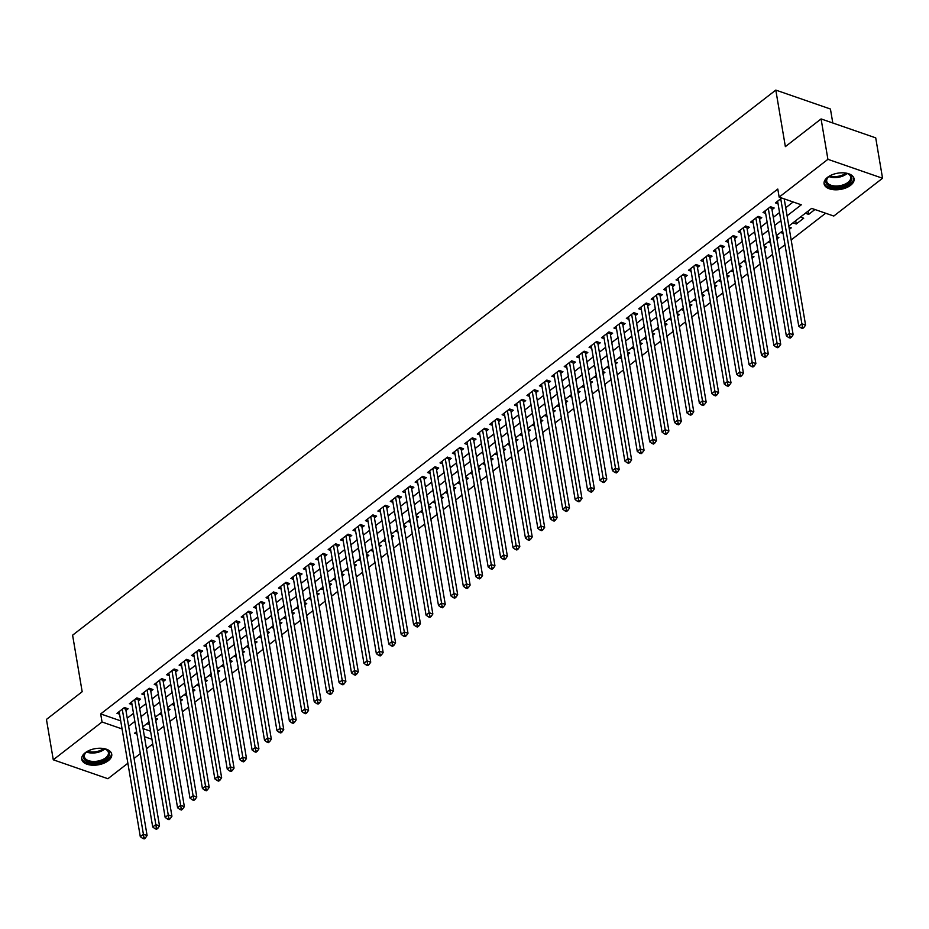 <?xml version="1.0" encoding="UTF-8"?>
<svg xmlns="http://www.w3.org/2000/svg" width="929" height="929" viewBox="0 0 929 929"><rect width="100%" height="100%" fill="white"/><g stroke="black" fill="none" stroke-linecap="round" stroke-linejoin="round"><path stroke-width="1.39" d="M85.236 752.745A15.201 8.233 -9.6 0 1 101.249 748.275A15.201 8.233 -9.6 0 1 111.735 754.209A15.201 8.233 -9.6 0 1 108.263 760.735A15.201 8.233 -9.6 0 1 92.238 765.206A15.201 8.233 -9.6 0 1 81.764 759.272A15.201 8.233 -9.6 0 1 85.236 752.745M827.565 177.311A15.201 8.233 -9.6 0 1 843.59 172.84A15.201 8.233 -9.6 0 1 854.076 178.774A15.201 8.233 -9.6 0 1 850.604 185.289A15.201 8.233 -9.6 0 1 834.579 189.771A15.201 8.233 -9.6 0 1 824.093 183.837A15.201 8.233 -9.6 0 1 827.565 177.311M832.802 123L830.433 109.018L775.808 90.09L72.601 635.192L82.17 691.722L46.45 719.418L53.278 759.794L102.039 721.996L122.082 728.94M775.808 90.09L785.365 146.631L821.085 118.935L875.722 137.864L882.55 178.252L833.789 216.051L811.632 208.375L788.814 226.061M157.547 731.111L163.783 726.269M169.961 721.485L176.208 716.642M182.386 711.858L188.633 707.015M194.811 702.219L201.059 697.377M207.237 692.593L213.484 687.75M219.662 682.966L225.91 678.124M232.087 673.328L238.335 668.485M244.513 663.701L250.76 658.858M256.938 654.074L263.174 649.232M269.364 644.436L275.599 639.593M281.777 634.809L288.025 629.967M294.203 625.182L300.45 620.34M306.628 615.544L312.876 610.701M319.053 605.917L325.301 601.075M331.479 596.29L337.726 591.448M343.904 586.652L350.152 581.809M356.33 577.025L362.577 572.183M368.755 567.398L374.991 562.556M381.169 557.76L387.416 552.918M393.594 548.133L399.842 543.291M406.019 538.506L412.267 533.664M418.445 528.868L424.692 524.026M430.87 519.241L437.118 514.399M443.296 509.615L449.543 504.772M455.721 499.976L461.968 495.134M468.146 490.349L474.394 485.507M480.572 480.711L486.808 475.88M492.985 471.084L499.233 466.242M505.411 461.458L511.658 456.615M517.836 451.819L524.084 446.988M530.262 442.192L536.509 437.35M542.687 432.566L548.934 427.723M555.112 422.927L561.36 418.096M567.538 413.3L573.785 408.458M579.963 403.674L586.199 398.831M592.377 394.035L598.624 389.193M604.802 384.409L611.05 379.566M617.228 374.782L623.475 369.939M629.653 365.143L635.9 360.301M642.078 355.517L648.326 350.674M654.504 345.89L660.751 341.048M666.929 336.252L673.177 331.409M679.354 326.625L685.602 321.782M691.78 316.998L698.016 312.156M704.194 307.36L710.441 302.517M716.619 297.733L722.867 292.89M729.044 288.106L735.292 283.264M741.47 278.468L747.717 273.625M753.895 268.841L760.143 263.999M766.32 259.214L772.568 254.372M778.746 249.576L784.993 244.733M791.171 239.949L825.637 213.229M152.728 743.978L146.48 748.82M140.302 753.616L134.055 758.459M127.877 763.243L107.915 778.723L53.278 759.794M125.949 710.476L128.121 708.792L124.428 707.515L116.973 713.298L119.586 714.204M138.375 700.849L140.546 699.165L136.853 697.888L129.398 703.659L132.011 704.565M150.788 691.222L152.971 689.539L149.279 688.261L141.823 694.033L144.436 694.938M163.214 681.584L165.397 679.9L161.704 678.623L154.249 684.406L156.862 685.312M175.639 671.957L177.811 670.274L174.129 668.996L166.674 674.768L169.287 675.673M188.064 662.331L190.236 660.647L186.543 659.358L179.1 665.141L181.712 666.047M200.49 652.692L202.661 651.008L198.969 649.731L191.513 655.514L194.126 656.42M212.915 643.065L215.087 641.382L211.394 640.104L203.939 645.876L206.552 646.781M225.341 633.439L227.512 631.755L223.819 630.466L216.364 636.249L218.977 637.155M237.766 623.8L239.937 622.116L236.245 620.839L228.789 626.622L231.402 627.528M250.191 614.174L252.363 612.49L248.67 611.212L241.215 616.984L243.828 617.89M262.605 604.547L264.788 602.863L261.095 601.574L253.64 607.357L256.253 608.263M275.03 594.908L277.214 593.225L273.521 591.947L266.066 597.73L268.678 598.636M287.456 585.282L289.627 583.598L285.946 582.32L278.491 588.092L281.104 588.998M299.881 575.655L302.053 573.971L298.36 572.682L290.916 578.465L293.518 579.371M312.307 566.016L314.478 564.333L310.785 563.055L303.33 568.838L305.943 569.744M324.732 556.39L326.903 554.706L323.211 553.429L315.755 559.2L318.368 560.106M337.157 546.763L339.329 545.079L335.636 543.79L328.181 549.573L330.794 550.479M349.583 537.125L351.754 535.441L348.061 534.163L340.606 539.946L343.219 540.852M361.996 527.498L364.18 525.814L360.487 524.537L353.032 530.308L355.644 531.214M374.422 517.871L376.605 516.176L372.912 514.898L365.457 520.681L368.07 521.587M386.847 508.233L389.019 506.549L385.338 505.271L377.882 511.055L380.495 511.96M399.273 498.606L401.444 496.922L397.763 495.645L390.308 501.416L392.921 502.322M411.698 488.979L413.869 487.284L410.177 486.006L402.721 491.789L405.334 492.695M424.123 479.341L426.295 477.657L422.602 476.38L415.147 482.163L417.76 483.068M436.549 469.714L438.72 468.03L435.027 466.753L427.572 472.524L430.185 473.43M448.974 460.087L451.146 458.392L447.453 457.114L439.998 462.897L442.61 463.803M461.399 450.449L463.571 448.765L459.878 447.488L452.423 453.271L455.036 454.176M473.813 440.822L475.996 439.138L472.304 437.861L464.848 443.632L467.461 444.538M486.239 431.195L488.422 429.5L484.729 428.223L477.274 434.006L479.887 434.911M498.664 421.557L500.836 419.873L497.154 418.596L489.699 424.379L492.312 425.273M511.089 411.93L513.261 410.246L509.568 408.969L502.124 414.74L504.726 415.646M523.515 402.303L525.686 400.608L521.993 399.331L514.538 405.114L517.151 406.019M535.94 392.665L538.112 390.981L534.419 389.704L526.964 395.487L529.576 396.381M548.365 383.038L550.537 381.354L546.844 380.077L539.389 385.849L542.002 386.754M560.791 373.4L562.962 371.716L559.27 370.439L551.814 376.222L554.427 377.128M573.216 363.773L575.388 362.089L571.695 360.812L564.24 366.595L566.853 367.489M585.63 354.146L587.813 352.463L584.12 351.185L576.665 356.957L579.278 357.862M598.055 344.508L600.239 342.824L596.546 341.547L589.091 347.33L591.703 348.236M610.481 334.881L612.652 333.197L608.971 331.92L601.516 337.691L604.129 338.597M622.906 325.255L625.078 323.571L621.385 322.293L613.93 328.065L616.542 328.971M635.331 315.616L637.503 313.932L633.81 312.655L626.355 318.438L628.968 319.344M647.757 305.989L649.928 304.306L646.236 303.028L638.78 308.8L641.393 309.705M660.182 296.363L662.354 294.679L658.661 293.401L651.206 299.173L653.819 300.079M672.608 286.724L674.779 285.04L671.086 283.763L663.631 289.546L666.244 290.452M685.021 277.097L687.205 275.414L683.512 274.136L676.057 279.908L678.669 280.813M697.447 267.471L699.63 265.787L695.937 264.498L688.482 270.281L691.095 271.187M709.872 257.832L712.044 256.149L708.362 254.871L700.907 260.654L703.52 261.56M722.297 248.206L724.469 246.522L720.776 245.244L713.333 251.016L715.945 251.922M734.723 238.579L736.894 236.895L733.202 235.606L725.746 241.389L728.359 242.295M747.148 228.94L749.32 227.257L745.627 225.979L738.172 231.762L740.785 232.668M759.574 219.314L761.745 217.63L758.052 216.352L750.597 222.124L753.21 223.03M771.999 209.687L774.171 208.003L770.478 206.714L763.023 212.497L765.635 213.403M808.114 211.104L808.671 214.378L814.93 209.513M795.688 220.73L796.246 224.005L803.701 218.222L800.403 217.084M789.371 229.335L791.276 227.86L788.988 227.071M776.946 238.962L778.85 237.487L776.563 236.698M764.521 248.6L766.425 247.114L764.137 246.324M752.095 258.227L754 256.752L751.712 255.963M739.681 267.854L741.574 266.379L739.287 265.589M727.256 277.492L729.16 276.006L726.873 275.216M714.831 287.119L716.735 285.644L714.447 284.855M702.405 296.746L704.31 295.271L702.022 294.481M689.98 306.384L691.884 304.909L689.597 304.108M677.555 316.011L679.459 314.536L677.171 313.747M665.129 325.638L667.034 324.163L664.746 323.373M652.704 335.276L654.608 333.801L652.321 333M640.278 344.903L642.183 343.428L639.895 342.638M627.865 354.53L629.769 353.055L627.481 352.265M615.439 364.168L617.344 362.693L615.056 361.892M603.014 373.795L604.918 372.32L602.631 371.53M590.589 383.422L592.493 381.947L590.205 381.157M578.163 393.06L580.068 391.585L577.78 390.784M565.738 402.687L567.642 401.212L565.355 400.422M553.312 412.313L555.217 410.839L552.929 410.049M540.887 421.952L542.791 420.477L540.504 419.676M528.462 431.579L530.366 430.104L528.078 429.314M516.048 441.205L517.952 439.731L515.665 438.941M503.623 450.844L505.527 449.369L503.239 448.568M491.197 460.47L493.102 458.996L490.814 458.206M478.772 470.097L480.676 468.622L478.389 467.833M466.346 479.736L468.251 478.261L465.963 477.46M453.921 489.362L455.825 487.888L453.538 487.098M441.496 498.989L443.4 497.514L441.112 496.725M429.07 508.627L430.975 507.153L428.687 506.351M416.656 518.254L418.549 516.779L416.262 515.99M404.231 527.881L406.136 526.406L403.848 525.617M391.806 537.519L393.71 536.045L391.423 535.243M379.38 547.146L381.285 545.671L378.997 544.882M366.955 556.785L368.859 555.298L366.572 554.508M354.53 566.411L356.434 564.937L354.146 564.135M342.104 576.038L344.009 574.563L341.721 573.774M329.679 585.676L331.583 584.19L329.296 583.4M317.253 595.303L319.158 593.828L316.87 593.039M304.84 604.93L306.744 603.455L304.457 602.666M292.414 614.568L294.319 613.082L292.031 612.292M279.989 624.195L281.893 622.72L279.606 621.931M267.564 633.822L269.468 632.347L267.18 631.557M255.138 643.46L257.043 641.974L254.755 641.184M242.713 653.087L244.617 651.612L242.33 650.823M230.287 662.714L232.192 661.239L229.904 660.449M217.862 672.352L219.767 670.877L217.479 670.076M205.437 681.979L207.341 680.504L205.054 679.714M193.023 691.606L194.927 690.131L192.64 689.341M180.598 701.244L182.502 699.769L180.214 698.968M168.172 710.871L170.077 709.396L167.789 708.606M143.066 728.603L150.568 731.204M805.373 213.229L808.671 214.378M792.948 222.867L796.246 224.005M780.523 232.494L783.066 233.376M768.097 242.121L770.64 243.003M755.672 251.759L758.215 252.642M743.246 261.386L745.79 262.268M730.833 271.013L733.376 271.895M718.407 280.651L720.95 281.533M705.982 290.278L708.525 291.16M693.557 299.904L696.1 300.787M681.131 309.543L683.674 310.425M668.706 319.17L671.249 320.052M656.28 328.796L658.824 329.679M643.855 338.435L646.398 339.317M631.43 348.061L633.973 348.944M619.016 357.688L621.559 358.571M606.591 367.327L609.134 368.209M594.165 376.953L596.708 377.836M581.74 386.58L584.283 387.463M569.314 396.218L571.858 397.101M556.889 405.845L559.432 406.728M544.464 415.484L547.007 416.355M532.038 425.11L534.581 425.993M519.625 434.737L522.168 435.62M507.199 444.376L509.742 445.246M494.774 454.002L497.317 454.885M482.348 463.629L484.892 464.512M469.923 473.267L472.466 474.138M457.498 482.894L460.041 483.777M445.072 492.521L447.615 493.404M432.647 502.159L435.19 503.03M420.222 511.786L422.765 512.669M407.808 521.413L410.351 522.295M395.382 531.051L397.926 531.922M382.957 540.678L385.5 541.561M370.532 550.305L373.075 551.187M358.106 559.943L360.649 560.814M345.681 569.57L348.224 570.452M333.256 579.197L335.799 580.079M320.83 588.835L323.373 589.718M308.416 598.462L310.96 599.344M295.991 608.089L298.534 608.971M283.566 617.727L286.109 618.609M271.14 627.354L273.683 628.236M258.715 636.98L261.258 637.863M246.29 646.619L248.833 647.501M233.864 656.246L236.407 657.128M221.439 665.872L223.982 666.755M209.013 675.511L211.557 676.393M196.6 685.137L199.143 686.02M184.174 694.764L186.717 695.647M171.749 704.403L174.292 705.285M159.323 714.029L161.867 714.912M155.364 718.233L157.651 719.023L155.747 720.498M146.898 723.656L149.441 724.539M787.084 215.818L801.297 204.798L779.152 197.122L777.794 189.052L100.68 713.925L120.712 720.858M127.25 718.163L133.497 713.321M139.675 708.537L145.911 703.694M152.089 698.91L158.336 694.068M164.514 689.272L170.762 684.429M176.94 679.645L183.187 674.802M189.365 670.018L195.613 665.176M201.79 660.38L208.038 655.537M214.216 650.753L220.463 645.91M226.641 641.126L232.889 636.284M239.067 631.488L245.302 626.645M251.48 621.861L257.728 617.019M263.906 612.234L270.153 607.392M276.331 602.596L282.579 597.753M288.756 592.969L295.004 588.127M301.182 583.342L307.429 578.5M313.607 573.704L319.855 568.862M326.033 564.077L332.28 559.235M338.458 554.45L344.705 549.608M350.883 544.812L357.119 539.97M363.297 535.185L369.545 530.343M375.722 525.559L381.97 520.716M388.148 515.92L394.395 511.078M400.573 506.293L406.821 501.451M412.999 496.655L419.246 491.824M425.424 487.028L431.671 482.186M437.849 477.401L444.097 472.559M450.275 467.763L456.511 462.932M462.7 458.136L468.936 453.294M475.114 448.51L481.361 443.667M487.539 438.871L493.787 434.04M499.965 429.244L506.212 424.402M512.39 419.618L518.637 414.775M524.815 409.979L531.063 405.137M537.241 400.353L543.488 395.51M549.666 390.726L555.914 385.883M562.091 381.087L568.327 376.245M574.505 371.461L580.753 366.618M586.931 361.834L593.178 356.991M599.356 352.196L605.603 347.353M611.781 342.569L618.029 337.726M624.207 332.942L630.454 328.1M636.632 323.304L642.88 318.461M649.057 313.677L655.305 308.834M661.483 304.05L667.73 299.208M673.908 294.412L680.144 289.569M686.322 284.785L692.569 279.943M698.747 275.158L704.995 270.316M711.173 265.52L717.42 260.677M723.598 255.893L729.846 251.051M736.023 246.266L742.271 241.424M748.449 236.628L754.696 231.785M760.874 227.001L767.122 222.159M773.3 217.374L779.536 212.532M785.725 207.736L793.157 201.976M781.719 198.005L775.448 202.87L778.061 203.776M784.424 200.049L785.4 199.294M821.085 118.935L827.913 159.323L882.55 178.252M100.68 713.925L102.039 721.996M779.152 197.122L827.913 159.323M128.608 726.246L134.856 721.403M141.034 716.619L147.281 711.777M153.459 706.981L159.707 702.138M165.885 697.354L172.132 692.511M178.31 687.715L184.557 682.885M190.735 678.089L196.983 673.246M203.161 668.462L209.397 663.62M215.574 658.824L221.822 653.993M228 649.197L234.247 644.354M240.425 639.57L246.673 634.728M252.851 629.932L259.098 625.101M265.276 620.305L271.523 615.462M277.701 610.678L283.949 605.836M290.127 601.04L296.374 596.197M302.552 591.413L308.8 586.571M314.977 581.786L321.213 576.944M327.391 572.148L333.639 567.305M339.817 562.521L346.064 557.679M352.242 552.894L358.489 548.052M364.667 543.256L370.915 538.414M377.093 533.629L383.34 528.787M389.518 524.002L395.766 519.16M401.943 514.364L408.191 509.522M414.369 504.737L420.605 499.895M426.794 495.111L433.03 490.268M439.208 485.472L445.455 480.63M451.633 475.845L457.881 471.003M464.059 466.219L470.306 461.376M476.484 456.58L482.732 451.738M488.909 446.954L495.157 442.111M501.335 437.327L507.582 432.484M513.76 427.688L520.008 422.846M526.186 418.062L532.422 413.219M538.599 408.435L544.847 403.592M551.025 398.796L557.272 393.954M563.45 389.17L569.698 384.327M575.875 379.543L582.123 374.701M588.301 369.905L594.548 365.062M600.726 360.278L606.974 355.435M613.152 350.651L619.399 345.809M625.577 341.013L631.813 336.17M638.002 331.386L644.238 326.543M650.416 321.759L656.664 316.917M662.841 312.121L669.089 307.278M675.267 302.494L681.514 297.652M687.692 292.856L693.94 288.025M700.118 283.229L706.365 278.386M712.543 273.602L718.791 268.76M724.968 263.964L731.216 259.133M737.394 254.337L743.63 249.495M749.808 244.71L756.055 239.868M762.233 235.072L768.48 230.241M774.658 225.445L780.906 220.603M136.586 731.646L134.531 733.248L137.004 734.107M144.425 736.685L151.938 739.275M782.636 230.856L776.4 235.699M770.211 240.483L763.975 245.326M757.797 250.11L751.549 254.952M745.372 259.748L739.124 264.591M732.946 269.375L726.699 274.218M720.521 279.002L714.273 283.844M708.095 288.64L701.848 293.483M695.67 298.267L689.423 303.109M683.245 307.894L676.997 312.736M670.819 317.532L664.583 322.375M658.406 327.159L652.158 332.001M645.98 336.786L639.733 341.628M633.555 346.424L627.307 351.267M621.129 356.051L614.882 360.893M608.704 365.678L602.456 370.52M596.279 375.316L590.031 380.158M583.853 384.943L577.606 389.785M571.428 394.581L565.18 399.412M559.003 404.208L552.767 409.05M546.589 413.835L540.341 418.677M534.163 423.473L527.916 428.304M521.738 433.1L515.49 437.942M509.313 442.727L503.065 447.569M496.887 452.365L490.64 457.196M484.462 461.992L478.214 466.834M472.037 471.618L465.789 476.461M459.611 481.257L453.375 486.099M447.197 490.884L440.95 495.726M434.772 500.51L428.524 505.353M422.347 510.149L416.099 514.991M409.921 519.775L403.674 524.618M397.496 529.402L391.248 534.245M385.07 539.041L378.823 543.883M372.645 548.667L366.398 553.51M360.22 558.294L353.972 563.137M347.794 567.933L341.558 572.775M335.381 577.559L329.133 582.402M322.955 587.186L316.708 592.028M310.53 596.824L304.282 601.667M298.104 606.451L291.857 611.294M285.679 616.078L279.432 620.92M273.254 625.716L267.006 630.559M260.828 635.343L254.581 640.186M248.403 644.97L242.167 649.812M235.978 654.608L229.742 659.451M223.564 664.235L217.316 669.077M211.138 673.862L204.891 678.704M198.713 683.5L192.466 688.343M186.288 693.127L180.04 697.969M173.862 702.754L167.615 707.596M161.437 712.392L155.189 717.234M149.012 722.019L142.764 726.861M780.732 198.771L801.878 323.803L798.766 326.207L777.619 201.187M784.215 198.876L805.571 325.08L801.878 323.803L802.401 327.008L801.158 327.972L802.644 328.483L803.887 327.519L802.401 327.008M803.887 327.519L805.571 325.08M798.766 326.207L801.158 327.972M845.32 172.991A13.157 7.13 -9.6 0 1 848.014 173.804A13.157 7.13 -9.6 0 1 848.827 183.466A13.157 7.13 -9.6 0 1 830.932 186.659A13.157 7.13 -9.6 0 1 828.18 177.16A13.157 7.13 -9.6 0 1 828.9 176.556A13.157 7.13 -9.6 0 1 830.456 175.511M828.529 176.858A12.182 6.596 170.4 0 0 826.717 181.236A12.182 6.596 170.4 0 0 835.113 185.986A12.182 6.596 170.4 0 0 847.956 182.398A12.182 6.596 170.4 0 0 850.743 177.172A12.182 6.596 170.4 0 0 847.596 173.63M824.035 182.85A15.108 8.187 170.4 0 0 834.672 188.436A15.108 8.187 170.4 0 0 850.302 183.977A15.108 8.187 170.4 0 0 853.797 177.811M102.991 748.437A13.157 7.13 -9.6 0 1 105.685 749.238A13.157 7.13 -9.6 0 1 108.101 757.39A13.157 7.13 -9.6 0 1 94.247 762.802A13.157 7.13 -9.6 0 1 85.84 752.595A13.157 7.13 -9.6 0 1 88.127 750.946M86.188 752.293A12.182 6.596 170.4 0 0 84.376 756.67A12.182 6.596 170.4 0 0 94.282 761.455A12.182 6.596 170.4 0 0 108.403 752.606A12.182 6.596 170.4 0 0 105.256 749.076M81.706 758.285A15.108 8.187 170.4 0 0 93.91 763.893A15.108 8.187 170.4 0 0 111.468 753.256M768.306 208.41L789.453 333.43L786.34 335.833L765.194 210.813M771.825 207.19L771.767 207.713A1.951 1.161 -70.9 0 0 771.778 208.386L793.145 334.707L789.453 333.43L789.987 336.635L788.744 337.599L790.219 338.11L791.462 337.146L789.987 336.635M791.462 337.146L793.145 334.707M786.34 335.833L788.744 337.599M755.881 218.036L777.027 343.056L773.915 345.472L752.769 220.44M759.399 216.817L759.341 217.351A1.951 1.161 -70.9 0 0 759.353 218.025L780.72 344.334L777.027 343.056L777.561 346.262L776.319 347.225L777.794 347.736L779.036 346.772L777.561 346.262M779.036 346.772L780.72 344.334M773.915 345.472L776.319 347.225M743.455 227.663L764.602 352.695L761.501 355.099L740.355 230.078M746.974 226.444L746.916 226.978A1.951 1.161 -70.9 0 0 746.928 227.651L768.295 353.972L764.602 352.695L765.136 355.9L763.893 356.864L765.368 357.375L766.611 356.411L765.136 355.9M766.611 356.411L768.295 353.972M761.501 355.099L763.893 356.864M731.03 237.301L752.176 362.322L749.076 364.725L727.93 239.705M734.549 236.082L734.491 236.605A1.951 1.161 -70.9 0 0 734.502 237.278L755.869 363.599L752.176 362.322L752.711 365.527L751.468 366.49L752.943 367.001L754.185 366.038L752.711 365.527M754.185 366.038L755.869 363.599M749.076 364.725L751.468 366.49M718.605 246.928L739.751 371.948L736.651 374.364L715.504 249.332M722.123 245.709L722.065 246.243A1.951 1.161 -70.9 0 0 722.077 246.917L743.444 373.226L739.751 371.948L740.285 375.153L739.043 376.117L740.518 376.628L741.76 375.664L740.285 375.153M741.76 375.664L743.444 373.226M736.651 374.364L739.043 376.117M706.179 256.555L727.326 381.587L724.225 383.991L703.079 258.97M709.71 255.336L709.64 255.87A1.951 1.161 -70.9 0 0 709.651 256.543L731.018 382.864L727.326 381.587L727.86 384.792L726.617 385.756L728.092 386.267L729.335 385.303L727.86 384.792M729.335 385.303L731.018 382.864M724.225 383.991L726.617 385.756M693.754 266.193L714.9 391.214L711.8 393.617L690.653 268.597M697.284 264.974L697.214 265.508A1.951 1.161 -70.9 0 0 697.238 266.17L718.593 392.491L714.9 391.214L715.435 394.419L714.192 395.382L715.667 395.893L716.909 394.93L715.435 394.419M716.909 394.93L718.593 392.491M711.8 393.617L714.192 395.382M681.34 275.82L702.487 400.84L699.374 403.256L678.228 278.224M684.859 274.601L684.801 275.135A1.951 1.161 -70.9 0 0 684.812 275.808L706.168 402.129L702.487 400.84L703.009 404.045L701.767 405.009L703.241 405.52L704.484 404.568L703.009 404.045M704.484 404.568L706.168 402.129M699.374 403.256L701.767 405.009M668.915 285.447L690.061 410.479L686.949 412.882L665.803 287.862M672.433 284.228L672.375 284.762A1.951 1.161 -70.9 0 0 672.387 285.435L693.754 411.756L690.061 410.479L690.584 413.684L689.341 414.648L690.828 415.158L692.07 414.195L690.584 413.684M692.07 414.195L693.754 411.756M686.949 412.882L689.341 414.648M656.489 295.085L677.636 420.105L674.524 422.509L653.377 297.489M660.008 293.866L659.95 294.4A1.951 1.161 -70.9 0 0 659.962 295.062L681.329 421.383L677.636 420.105L678.17 423.31L676.927 424.274L678.402 424.785L679.645 423.821L678.17 423.31M679.645 423.821L681.329 421.383M674.524 422.509L676.927 424.274M644.064 304.712L665.21 429.732L662.098 432.148L640.952 307.116M647.583 303.493L647.525 304.027A1.951 1.161 -70.9 0 0 647.536 304.7L668.903 431.021L665.21 429.732L665.745 432.937L664.502 433.901L665.977 434.412L667.219 433.46L665.745 432.937M667.219 433.46L668.903 431.021M662.098 432.148L664.502 433.901M631.639 314.339L652.785 439.371L649.685 441.774L628.538 316.754M635.157 313.119L635.099 313.654A1.951 1.161 -70.9 0 0 635.111 314.327L656.478 440.648L652.785 439.371L653.319 442.576L652.077 443.539L653.551 444.05L654.794 443.087L653.319 442.576M654.794 443.087L656.478 440.648M649.685 441.774L652.077 443.539M619.213 323.977L640.36 448.997L637.259 451.401L616.113 326.381M622.732 322.758L622.674 323.292A1.951 1.161 -70.9 0 0 622.685 323.954L644.052 450.275L640.36 448.997L640.894 452.202L639.651 453.166L641.126 453.677L642.369 452.713L640.894 452.202M642.369 452.713L644.052 450.275M637.259 451.401L639.651 453.166M606.788 333.604L627.934 458.624L624.834 461.039L603.687 336.008M610.307 332.385L610.248 332.919A1.951 1.161 -70.9 0 0 610.26 333.592L631.627 459.913L627.934 458.624L628.468 461.841L627.226 462.793L628.701 463.316L629.943 462.352L628.468 461.841M629.943 462.352L631.627 459.913M624.834 461.039L627.226 462.793M594.363 343.231L615.509 468.262L612.408 470.666L591.262 345.646M597.893 342.011L597.823 342.546A1.951 1.161 -70.9 0 0 597.835 343.219L619.202 469.54L615.509 468.262L616.043 471.467L614.801 472.431L616.275 472.942L617.518 471.978L616.043 471.467M617.518 471.978L619.202 469.54M612.408 470.666L614.801 472.431M581.949 352.869L603.095 477.889L599.983 480.293L578.837 355.273M585.467 351.65L585.409 352.184A1.951 1.161 -70.9 0 0 585.421 352.857L606.776 479.167L603.095 477.889L603.618 481.094L602.375 482.058L603.85 482.569L605.093 481.605L603.618 481.094M605.093 481.605L606.776 479.167M599.983 480.293L602.375 482.058M569.523 362.496L590.67 487.516L587.558 489.931L566.411 364.9M573.042 361.276L572.984 361.811A1.951 1.161 -70.9 0 0 572.996 362.484L594.363 488.805L590.67 487.516L591.192 490.733L589.95 491.685L591.436 492.207L592.679 491.244L591.192 490.733M592.679 491.244L594.363 488.805M587.558 489.931L589.95 491.685M557.098 372.123L578.244 497.154L575.132 499.558L553.986 374.538M560.617 370.903L560.559 371.437A1.951 1.161 -70.9 0 0 560.57 372.111L581.937 498.432L578.244 497.154L578.767 500.359L577.524 501.323L579.011 501.834L580.253 500.87L578.767 500.359M580.253 500.87L581.937 498.432M575.132 499.558L577.524 501.323M544.673 381.761L565.819 506.781L562.707 509.185L541.561 384.165M548.191 380.542L548.133 381.076A1.951 1.161 -70.9 0 0 548.145 381.749L569.512 508.058L565.819 506.781L566.353 509.986L565.111 510.95L566.585 511.461L567.828 510.497L566.353 509.986M567.828 510.497L569.512 508.058M562.707 509.185L565.111 510.95M532.247 391.388L553.394 516.419L550.293 518.823L529.147 393.791M535.766 390.168L535.708 390.703A1.951 1.161 -70.9 0 0 535.719 391.376L557.086 517.697L553.394 516.419L553.928 519.625L552.685 520.588L554.16 521.099L555.403 520.135L553.928 519.625M555.403 520.135L557.086 517.697M550.293 518.823L552.685 520.588M519.822 401.014L540.968 526.046L537.868 528.45L516.721 403.43M523.341 399.795L523.282 400.329A1.951 1.161 -70.9 0 0 523.294 401.003L544.661 527.324L540.968 526.046L541.502 529.251L540.26 530.215L541.735 530.726L542.977 529.762L541.502 529.251M542.977 529.762L544.661 527.324M537.868 528.45L540.26 530.215M507.397 410.653L528.543 535.673L525.442 538.088L504.296 413.057M510.915 409.434L510.857 409.968A1.951 1.161 -70.9 0 0 510.869 410.641L532.236 536.95L528.543 535.673L529.077 538.878L527.835 539.842L529.309 540.353L530.552 539.389L529.077 538.878M530.552 539.389L532.236 536.95M525.442 538.088L527.835 539.842M494.971 420.28L516.118 545.311L513.017 547.715L491.871 422.683M498.501 419.06L498.432 419.594A1.951 1.161 -70.9 0 0 498.443 420.268L519.81 546.589L516.118 545.311L516.652 548.516L515.409 549.48L516.884 549.991L518.127 549.027L516.652 548.516M518.127 549.027L519.81 546.589M513.017 547.715L515.409 549.48M482.546 429.906L503.692 554.938L500.592 557.342L479.445 432.322M486.076 428.687L486.006 429.221A1.951 1.161 -70.9 0 0 486.03 429.895L507.385 556.216L503.692 554.938L504.226 558.143L502.984 559.107L504.459 559.618L505.701 558.654L504.226 558.143M505.701 558.654L507.385 556.216M500.592 557.342L502.984 559.107M470.132 439.545L491.278 564.565L488.166 566.98L467.02 441.949M473.651 438.325L473.593 438.86A1.951 1.161 -70.9 0 0 473.604 439.533L494.96 565.842L491.278 564.565L491.801 567.77L490.558 568.734L492.033 569.245L493.276 568.281L491.801 567.77M493.276 568.281L494.96 565.842M488.166 566.98L490.558 568.734M457.707 449.171L478.853 574.203L475.741 576.607L454.595 451.575M461.225 447.952L461.167 448.486A1.951 1.161 -70.9 0 0 461.179 449.16L482.546 575.481L478.853 574.203L479.376 577.408L478.133 578.372L479.619 578.883L480.862 577.919L479.376 577.408M480.862 577.919L482.546 575.481M475.741 576.607L478.133 578.372M445.281 458.798L466.428 583.83L463.316 586.234L442.169 461.214M448.8 457.579L448.742 458.113A1.951 1.161 -70.9 0 0 448.753 458.787L470.12 585.107L466.428 583.83L466.962 587.035L465.719 587.999L467.194 588.51L468.437 587.546L466.962 587.035M468.437 587.546L470.12 585.107M463.316 586.234L465.719 587.999M432.856 468.437L454.002 593.457L450.89 595.872L429.744 470.84M436.375 467.217L436.316 467.751A1.951 1.161 -70.9 0 0 436.328 468.425L457.695 594.734L454.002 593.457L454.536 596.662L453.294 597.626L454.769 598.137L456.011 597.173L454.536 596.662M456.011 597.173L457.695 594.734M450.89 595.872L453.294 597.626M420.431 478.063L441.577 603.095L438.476 605.499L417.33 480.467M423.949 476.844L423.891 477.378A1.951 1.161 -70.9 0 0 423.903 478.052L445.27 604.373L441.577 603.095L442.111 606.3L440.869 607.264L442.343 607.775L443.586 606.811L442.111 606.3M443.586 606.811L445.27 604.373M438.476 605.499L440.869 607.264M408.005 487.69L429.152 612.722L426.051 615.126L404.905 490.106M411.524 486.482L411.466 487.005A1.951 1.161 -70.9 0 0 411.477 487.679L432.844 613.999L429.152 612.722L429.686 615.927L428.443 616.891L429.918 617.402L431.161 616.438L429.686 615.927M431.161 616.438L432.844 613.999M426.051 615.126L428.443 616.891M395.58 497.329L416.726 622.349L413.626 624.764L392.479 499.732M399.098 496.109L399.04 496.643A1.951 1.161 -70.9 0 0 399.052 497.317L420.419 623.626L416.726 622.349L417.26 625.554L416.018 626.518L417.493 627.029L418.735 626.065L417.26 625.554M418.735 626.065L420.419 623.626M413.626 624.764L416.018 626.518M383.154 506.955L404.301 631.987L401.2 634.391L380.054 509.359M386.685 505.736L386.615 506.27A1.951 1.161 -70.9 0 0 386.627 506.944L407.994 633.264L404.301 631.987L404.835 635.192L403.592 636.156L405.067 636.667L406.31 635.703L404.835 635.192M406.31 635.703L407.994 633.264M401.2 634.391L403.592 636.156M370.741 516.582L391.887 641.614L388.775 644.018L367.629 518.997M374.259 515.374L374.201 515.897A1.951 1.161 -70.9 0 0 374.213 516.57L395.568 642.891L391.887 641.614L392.41 644.819L391.167 645.783L392.642 646.294L393.884 645.33L392.41 644.819M393.884 645.33L395.568 642.891M388.775 644.018L391.167 645.783M358.315 526.22L379.462 651.241L376.35 653.656L355.203 528.624M361.834 525.001L361.776 525.535A1.951 1.161 -70.9 0 0 361.787 526.209L383.154 652.518L379.462 651.241L379.984 654.446L378.742 655.409L380.216 655.92L381.459 654.957L379.984 654.446M381.459 654.957L383.154 652.518M376.35 653.656L378.742 655.409M345.89 535.847L367.036 660.879L363.924 663.283L342.778 538.263M349.409 534.628L349.35 535.162A1.951 1.161 -70.9 0 0 349.362 535.836L370.729 662.156L367.036 660.879L367.559 664.084L366.316 665.048L367.803 665.559L369.045 664.595L367.559 664.084M369.045 664.595L370.729 662.156M363.924 663.283L366.316 665.048M333.465 545.486L354.611 670.506L351.499 672.91L330.352 547.889M336.983 544.266L336.925 544.789A1.951 1.161 -70.9 0 0 336.937 545.462L358.304 671.783L354.611 670.506L355.145 673.711L353.903 674.675L355.377 675.186L356.62 674.222L355.145 673.711M356.62 674.222L358.304 671.783M351.499 672.91L353.903 674.675M321.039 555.112L342.186 680.133L339.085 682.548L317.927 557.516M324.558 553.893L324.5 554.427A1.951 1.161 -70.9 0 0 324.511 555.101L345.878 681.41L342.186 680.133L342.72 683.338L341.477 684.301L342.952 684.812L344.194 683.849L342.72 683.338M344.194 683.849L345.878 681.41M339.085 682.548L341.477 684.301M308.614 564.739L329.76 689.771L326.66 692.175L305.513 567.154M312.132 563.52L312.074 564.054A1.951 1.161 -70.9 0 0 312.086 564.727L333.453 691.048L329.76 689.771L330.294 692.976L329.052 693.94L330.527 694.451L331.769 693.487L330.294 692.976M331.769 693.487L333.453 691.048M326.66 692.175L329.052 693.94M296.188 574.377L317.335 699.398L314.234 701.801L293.088 576.781M299.707 573.158L299.649 573.681A1.951 1.161 -70.9 0 0 299.661 574.354L321.028 700.675L317.335 699.398L317.869 702.603L316.626 703.567L318.101 704.077L319.344 703.114L317.869 702.603M319.344 703.114L321.028 700.675M314.234 701.801L316.626 703.567M283.763 584.004L304.909 709.024L301.809 711.44L280.663 586.408M287.293 582.785L287.224 583.319A1.951 1.161 -70.9 0 0 287.235 583.993L308.602 710.302L304.909 709.024L305.444 712.229L304.201 713.193L305.676 713.704L306.918 712.74L305.444 712.229M306.918 712.74L308.602 710.302M301.809 711.44L304.201 713.193M271.338 593.631L292.484 718.663L289.383 721.067L268.237 596.046M274.868 592.412L274.798 592.946A1.951 1.161 -70.9 0 0 274.81 593.619L296.177 719.94L292.484 718.663L293.018 721.868L291.776 722.832L293.25 723.343L294.493 722.379L293.018 721.868M294.493 722.379L296.177 719.94M289.383 721.067L291.776 722.832M258.924 603.269L280.07 728.29L276.958 730.693L255.812 605.673M262.442 602.05L262.384 602.573A1.951 1.161 -70.9 0 0 262.396 603.246L283.751 729.567L280.07 728.29L280.593 731.495L279.35 732.458L280.825 732.969L282.068 732.006L280.593 731.495M282.068 732.006L283.751 729.567M276.958 730.693L279.35 732.458M246.499 612.896L267.645 737.916L264.533 740.332L243.386 615.3M250.017 611.677L249.959 612.211A1.951 1.161 -70.9 0 0 249.971 612.885L271.338 739.194L267.645 737.916L268.167 741.121L266.925 742.085L268.411 742.596L269.654 741.632L268.167 741.121M269.654 741.632L271.338 739.194M264.533 740.332L266.925 742.085M234.073 622.523L255.22 747.555L252.107 749.958L230.961 624.938M237.592 621.304L237.534 621.838A1.951 1.161 -70.9 0 0 237.545 622.511L258.912 748.832L255.22 747.555L255.742 750.76L254.511 751.724L255.986 752.235L257.228 751.271L255.742 750.76M257.228 751.271L258.912 748.832M252.107 749.958L254.511 751.724M221.648 632.161L242.794 757.181L239.682 759.585L218.536 634.565M225.166 630.942L225.108 631.476A1.951 1.161 -70.9 0 0 225.12 632.138L246.487 758.459L242.794 757.181L243.328 760.386L242.086 761.35L243.561 761.861L244.803 760.897L243.328 760.386M244.803 760.897L246.487 758.459M239.682 759.585L242.086 761.35M209.222 641.788L230.369 766.808L227.268 769.224L206.122 644.192M212.741 640.569L212.683 641.103A1.951 1.161 -70.9 0 0 212.695 641.776L234.062 768.097L230.369 766.808L230.903 770.013L229.66 770.977L231.135 771.488L232.378 770.536L230.903 770.013M232.378 770.536L234.062 768.097M227.268 769.224L229.66 770.977M196.797 651.415L217.943 776.447L214.843 778.85L193.696 653.83M200.316 650.195L200.258 650.73A1.951 1.161 -70.9 0 0 200.269 651.403L221.636 777.724L217.943 776.447L218.478 779.652L217.235 780.615L218.71 781.126L219.952 780.163L218.478 779.652M219.952 780.163L221.636 777.724M214.843 778.85L217.235 780.615M184.372 661.053L205.518 786.073L202.417 788.477L181.271 663.457M187.89 659.834L187.832 660.368A1.951 1.161 -70.9 0 0 187.844 661.03L209.211 787.351L205.518 786.073L206.052 789.278L204.81 790.242L206.284 790.753L207.527 789.789L206.052 789.278M207.527 789.789L209.211 787.351M202.417 788.477L204.81 790.242M171.946 670.68L193.093 795.7L189.992 798.116L168.846 673.084M175.476 669.461L175.407 669.995A1.951 1.161 -70.9 0 0 175.418 670.668L196.785 796.989L193.093 795.7L193.627 798.905L192.384 799.869L193.859 800.38L195.102 799.428L193.627 798.905M195.102 799.428L196.785 796.989M189.992 798.116L192.384 799.869M159.521 680.307L180.667 805.338L177.567 807.742L156.42 682.722M163.051 679.087L162.981 679.622A1.951 1.161 -70.9 0 0 163.005 680.295L184.36 806.616L180.667 805.338L181.201 808.544L179.959 809.507L181.434 810.018L182.676 809.054L181.201 808.544M182.676 809.054L184.36 806.616M177.567 807.742L179.959 809.507M147.107 689.945L168.254 814.965L165.141 817.369L143.995 692.349M150.626 688.726L150.568 689.26A1.951 1.161 -70.9 0 0 150.579 689.922L171.935 816.243L168.254 814.965L168.776 818.17L167.534 819.134L169.008 819.645L170.251 818.681L168.776 818.17M170.251 818.681L171.935 816.243M165.141 817.369L167.534 819.134M134.682 699.572L155.828 824.592L152.716 827.007L131.57 701.976M138.2 698.353L138.142 698.887A1.951 1.161 -70.9 0 0 138.154 699.56L159.521 825.881L155.828 824.592L156.351 827.809L155.108 828.761L156.595 829.272L157.837 828.32L156.351 827.809M157.837 828.32L159.521 825.881M152.716 827.007L155.108 828.761M122.256 709.199L143.403 834.23L140.291 836.634L119.144 711.614M125.775 707.979L125.717 708.513A1.951 1.161 -70.9 0 0 125.729 709.187L147.096 835.508L143.403 834.23L143.937 837.435L142.694 838.399L144.169 838.91L145.412 837.946L143.937 837.435M145.412 837.946L147.096 835.508M140.291 836.634L142.694 838.399M847.143 173.479A12.182 6.596 -9.6 0 1 846.528 173.99A12.182 6.596 -9.6 0 1 828.9 176.556M829.864 175.883A11.787 6.387 170.4 0 0 846.005 173.142M104.814 748.913A12.182 6.596 -9.6 0 1 92.854 753.036A12.182 6.596 -9.6 0 1 86.56 752.002M87.523 751.317A11.787 6.387 170.4 0 0 92.795 752.014A11.787 6.387 170.4 0 0 103.676 748.588M769.99 207.097L771.767 207.713M769.386 207.562L771.778 208.386M757.565 216.736L759.341 217.351M756.961 217.189L759.353 218.025M745.139 226.362L746.916 226.978M744.535 226.827L746.928 227.651M732.714 235.989L734.491 236.605M732.122 236.454L734.502 237.278M720.289 245.628L722.065 246.243M719.696 246.092L722.077 246.917M707.863 255.254L709.64 255.87M707.271 255.719L709.651 256.543M695.438 264.881L697.214 265.508M694.846 265.346L697.238 266.17M683.012 274.519L684.801 275.135M682.42 274.984L684.812 275.808M670.587 284.146L672.375 284.762M669.995 284.611L672.387 285.435M658.173 293.773L659.95 294.4M657.569 294.238L659.962 295.062M645.748 303.411L647.525 304.027M645.144 303.876L647.536 304.7M633.323 313.038L635.099 313.654M632.719 313.503L635.111 314.327M620.897 322.665L622.674 323.292M620.305 323.129L622.685 323.954M608.472 332.303L610.248 332.919M607.88 332.768L610.26 333.592M596.046 341.93L597.823 342.546M595.454 342.395L597.835 343.219M583.621 351.568L585.409 352.184M583.029 352.021L585.421 352.857M571.196 361.195L572.984 361.811M570.603 361.66L572.996 362.484M558.77 370.822L560.559 371.437M558.178 371.286L560.57 372.111M546.357 380.46L548.133 381.076M545.753 380.913L548.145 381.749M533.931 390.087L535.708 390.703M533.327 390.552L535.719 391.376M521.506 399.714L523.282 400.329M520.914 400.178L523.294 401.003M509.08 409.352L510.857 409.968M508.488 409.805L510.869 410.641M496.655 418.979L498.432 419.594M496.063 419.443L498.443 420.268M484.23 428.606L486.006 429.221M483.637 429.07L486.03 429.895M471.804 438.244L473.593 438.86M471.212 438.697L473.604 439.533M459.379 447.871L461.167 448.486M458.787 448.335L461.179 449.16M446.965 457.498L448.742 458.113M446.361 457.962L448.753 458.787M434.54 467.136L436.316 467.751M433.936 467.589L436.328 468.425M422.114 476.763L423.891 477.378M421.511 477.227L423.903 478.052M409.689 486.39L411.466 487.005M409.097 486.854L411.477 487.679M397.264 496.028L399.04 496.643M396.671 496.481L399.052 497.317M384.838 505.655L386.615 506.27M384.246 506.119L386.627 506.944M372.413 515.281L374.201 515.897M371.821 515.746L374.213 516.57M359.987 524.92L361.776 525.535M359.395 525.373L361.787 526.209M347.562 534.547L349.35 535.162M346.97 535.011L349.362 535.836M335.148 544.173L336.925 544.789M334.545 544.638L336.937 545.462M322.723 553.812L324.5 554.427M322.119 554.265L324.511 555.101M310.298 563.438L312.074 564.054M309.694 563.903L312.086 564.727M297.872 573.065L299.649 573.681M297.28 573.53L299.661 574.354M285.447 582.704L287.224 583.319M284.855 583.157L287.235 583.993M273.021 592.33L274.798 592.946M272.429 592.795L274.81 593.619M260.596 601.957L262.384 602.573M260.004 602.422L262.396 603.246M248.171 611.596L249.959 612.211M247.578 612.06L249.971 612.885M235.757 621.222L237.534 621.838M235.153 621.687L237.545 622.511M223.332 630.849L225.108 631.476M222.728 631.314L225.12 632.138M210.906 640.487L212.683 641.103M210.302 640.952L212.695 641.776M198.481 650.114L200.258 650.73M197.889 650.579L200.269 651.403M186.055 659.741L187.832 660.368M185.463 660.205L187.844 661.03M173.63 669.379L175.407 669.995M173.038 669.844L175.418 670.668M161.205 679.006L162.981 679.622M160.612 679.471L163.005 680.295M148.779 688.633L150.568 689.26M148.187 689.097L150.579 689.922M136.354 698.271L138.142 698.887M135.762 698.736L138.154 699.56M123.94 707.898L125.717 708.513M123.336 708.362L125.729 709.187"/></g></svg>
